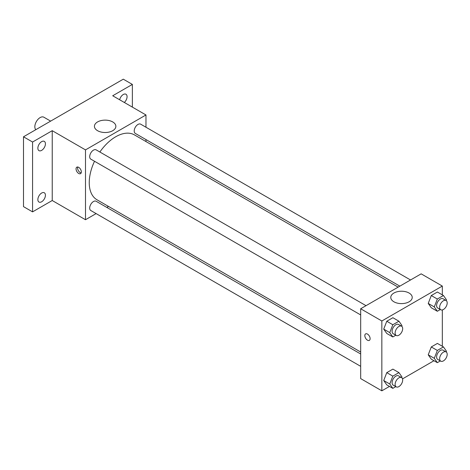 <?xml version="1.0" encoding="UTF-8"?>
<svg xmlns="http://www.w3.org/2000/svg" width="470" height="470" viewBox="0 0 470 470"><rect width="100%" height="100%" fill="white"/><g stroke="black" fill="none" stroke-linecap="round" stroke-linejoin="round"><path stroke-width="0.7" d="M50.643 121.125L43.875 117.218A7.485 4.318 120 0 0 38.105 119.221A7.485 4.318 120 0 0 34.839 126.753A7.485 4.318 120 0 0 35.791 129.696M96.115 213.591L85.493 219.725L52.229 200.52L32.571 211.87L23.5 206.63L23.5 136.793L123.293 79.177L132.364 84.418L132.364 107.113M108.511 206.436L106.808 207.417M41.642 201.777A5.346 3.084 -60 0 1 38.969 202.041A5.346 3.084 -60 0 1 38.152 197.758A5.346 3.084 -60 0 1 41.642 193.047A5.346 3.084 -60 0 1 44.315 192.782A5.346 3.084 -60 0 1 45.138 197.065A5.346 3.084 -60 0 1 41.642 201.777M41.642 150.377A5.346 3.084 -60 0 1 38.969 150.641A5.346 3.084 -60 0 1 38.152 146.358A5.346 3.084 -60 0 1 41.642 141.646A5.346 3.084 -60 0 1 44.315 141.382A5.346 3.084 -60 0 1 45.138 145.665A5.346 3.084 -60 0 1 41.642 150.377M52.229 200.52L52.229 130.684L32.571 142.028L23.5 136.793M32.571 211.87L32.571 142.028M85.493 219.725L85.493 149.889L52.229 130.684M85.493 149.889L145.97 114.968L112.706 95.763L132.364 84.418M97.566 130.695A10.728 6.192 180 0 1 94.423 126.318A10.728 6.192 180 0 1 105.151 120.126A10.728 6.192 180 0 1 115.873 126.318A10.728 6.192 180 0 1 109.252 132.041A10.728 6.192 180 0 1 97.566 130.695M119.656 99.775A5.346 3.084 -60 0 1 123.293 94.505A5.346 3.084 -60 0 1 125.966 94.241A5.346 3.084 -60 0 1 124.327 102.472M94.517 161.275A37.465 21.632 120 0 0 89.241 182.642A37.465 21.632 120 0 0 97.002 199.791L360.678 352.024M398.137 287.135L134.461 134.902A37.465 21.632 120 0 0 99.863 152.016M145.97 114.968L145.97 127.235M145.97 139.578L145.97 141.546M410.533 279.979L140.659 124.168A5.346 3.084 120 0 0 136.541 125.602A5.346 3.084 120 0 0 134.209 130.977A5.346 3.084 120 0 0 135.319 133.427L399.847 286.148M360.678 353.992L96.15 201.266A5.346 3.084 120 0 0 92.026 202.699A5.346 3.084 120 0 0 89.694 208.081A5.346 3.084 120 0 0 90.804 210.525L360.678 366.336M360.678 314.935L90.804 159.124A5.346 3.084 -60 0 1 90.804 152.956A5.346 3.084 -60 0 1 96.15 149.865L366.024 305.676M81.339 171.932A3.742 2.162 60 0 1 80.564 173.647A3.742 2.162 60 0 1 76.822 171.485A3.742 2.162 60 0 1 76.822 167.167A3.742 2.162 60 0 1 79.706 168.166A3.742 2.162 60 0 1 81.339 171.932M81.163 172.925A3.742 2.162 60 0 1 78.349 170.604A3.742 2.162 60 0 1 77.75 167.003M389.465 386.422L381.846 390.823L360.678 378.603L360.678 308.761L421.155 273.846L442.323 286.066L442.323 294.866M433.974 360.725L402.52 378.885M431.284 307.768L428.229 303.42L431.284 295.548L437.394 292.017L431.284 295.548L428.229 303.42L431.284 307.768L437.335 311.263L434.28 306.916L437.335 299.038L443.445 295.512L446.5 299.86L446.218 300.589M386.775 384.871L383.72 380.524L386.775 372.645L392.885 369.12L386.775 372.645L383.72 380.524L386.775 384.871L392.82 388.361L389.765 384.014L392.82 376.141L398.93 372.61L401.985 376.958L401.703 377.686M442.323 309.941L442.323 346.267M381.846 390.823L381.846 320.987L442.323 286.066M431.284 359.168L428.229 354.821L431.284 346.948L437.394 343.417L431.284 346.948L428.229 354.821L431.284 359.168L437.335 362.658L434.28 358.316L437.335 350.438L443.445 346.913L446.5 351.26L446.218 351.989M386.775 333.471L383.72 329.123L386.775 321.245L392.885 317.72L386.775 321.245L383.72 329.123L386.775 333.471L392.82 336.961L389.765 332.613L392.82 324.741L398.93 321.21L401.985 325.557L401.703 326.286M381.846 320.987L360.678 308.761M393.919 301.793A10.728 6.192 180 0 1 390.776 297.416A10.728 6.192 180 0 1 401.503 291.224A10.728 6.192 180 0 1 412.225 297.416A10.728 6.192 180 0 1 405.604 303.138A10.728 6.192 180 0 1 393.919 301.793M370.119 338.659A3.742 2.162 60 0 1 369.344 340.374A3.742 2.162 60 0 1 365.601 338.212A3.742 2.162 60 0 1 365.601 333.888A3.742 2.162 60 0 1 368.486 334.893A3.742 2.162 60 0 1 370.119 338.659M369.349 340.374A3.742 2.162 60 0 1 365.607 338.212A3.742 2.162 60 0 1 365.607 333.888M395.822 335.228L392.82 336.961M401.574 326.204L398.548 324.459A5.346 3.084 120 0 0 394.43 325.886A5.346 3.084 120 0 0 392.098 331.268A5.346 3.084 120 0 0 393.202 333.718L396.228 335.463A5.346 3.084 120 0 0 401.574 332.372A5.346 3.084 120 0 0 401.574 326.204A5.346 3.084 120 0 0 397.456 327.637A5.346 3.084 120 0 0 395.117 333.013A5.346 3.084 120 0 0 396.228 335.463M389.765 332.613L383.72 329.123M392.82 324.741L386.775 321.245M398.93 321.21L392.885 317.72M440.337 309.53L437.335 311.263M446.089 300.5L443.063 298.755A5.346 3.084 120 0 0 438.945 300.189A5.346 3.084 120 0 0 436.606 305.571A5.346 3.084 120 0 0 437.717 308.014L440.743 309.759A5.346 3.084 120 0 0 446.089 306.675A5.346 3.084 120 0 0 446.089 300.5A5.346 3.084 120 0 0 441.964 301.934A5.346 3.084 120 0 0 439.632 307.315A5.346 3.084 120 0 0 440.743 309.759M434.28 306.916L428.229 303.42M437.335 299.038L431.284 295.548M443.445 295.512L437.394 292.017M395.822 386.628L392.82 388.361M401.574 377.604L398.548 375.859A5.346 3.084 120 0 0 394.43 377.287A5.346 3.084 120 0 0 392.098 382.668A5.346 3.084 120 0 0 393.202 385.118L396.228 386.863A5.346 3.084 120 0 0 401.574 383.773A5.346 3.084 120 0 0 401.574 377.604A5.346 3.084 120 0 0 397.456 379.031A5.346 3.084 120 0 0 395.117 384.413A5.346 3.084 120 0 0 396.228 386.863M389.765 384.014L383.72 380.524M392.82 376.141L386.775 372.645M398.93 372.61L392.885 369.12M440.337 360.931L437.335 362.658M446.089 351.901L443.063 350.156A5.346 3.084 120 0 0 438.945 351.589A5.346 3.084 120 0 0 436.606 356.971A5.346 3.084 120 0 0 437.717 359.415L440.743 361.16A5.346 3.084 120 0 0 446.089 358.075A5.346 3.084 120 0 0 446.089 351.901A5.346 3.084 120 0 0 441.964 353.334A5.346 3.084 120 0 0 439.632 358.716A5.346 3.084 120 0 0 440.743 361.16M434.28 358.316L428.229 354.821M437.335 350.438L431.284 346.948M443.445 346.913L437.394 343.417"/></g></svg>
